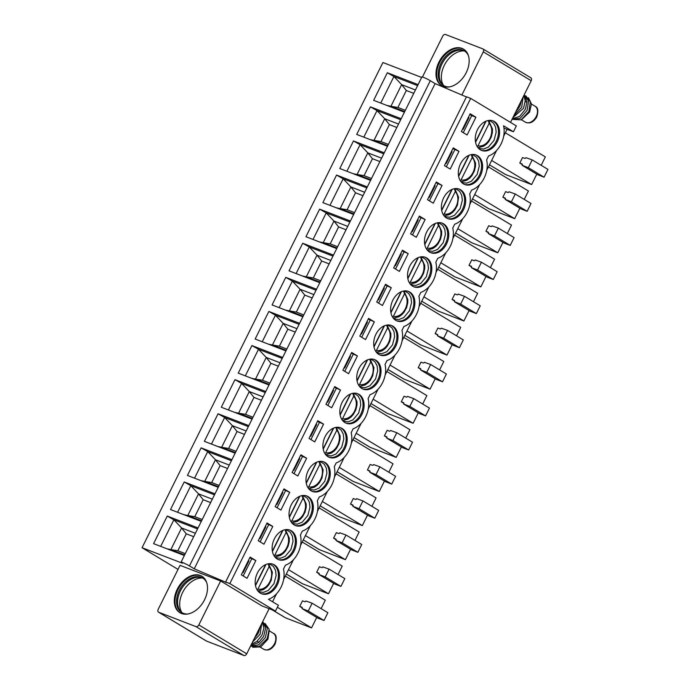 <?xml version="1.0" encoding="UTF-8"?>
<svg xmlns="http://www.w3.org/2000/svg" width="690" height="690" viewBox="0 0 690 690"><rect width="100%" height="100%" fill="white"/><g stroke="black" fill="none" stroke-linecap="round" stroke-linejoin="round"><path stroke-width="1.03" d="M510.514 122.406L531.205 80.721L483.302 51.845L461.877 95.004M275.483 611.116L278.38 605.268L268.488 599.308A21.838 15.87 111.1 0 0 283.478 569.103L285.41 565.205A21.838 15.87 111.1 0 0 300.409 535L302.341 531.102A21.838 15.87 111.1 0 0 317.331 500.897L319.272 496.998A21.838 15.87 111.1 0 0 334.262 466.802L336.194 462.904A21.838 15.87 111.1 0 0 351.193 432.699L353.125 428.801A21.838 15.87 111.1 0 0 368.115 398.596L370.047 394.697A21.838 15.87 111.1 0 0 385.046 364.493L386.978 360.603A21.838 15.87 111.1 0 0 401.968 330.398L403.909 326.499A21.838 15.87 111.1 0 0 418.899 296.295L420.831 292.396A21.838 15.87 111.1 0 0 435.83 262.191L437.762 258.293A21.838 15.87 111.1 0 0 452.752 228.097L454.693 224.198A21.838 15.87 111.1 0 0 469.683 193.994L471.615 190.095A21.838 15.87 111.1 0 0 486.614 159.89L488.546 155.992A21.838 15.87 111.1 0 0 503.536 125.787L513.438 131.756L516.336 125.908L470.692 98.394L229.83 583.602L275.483 611.116L261.967 605.906L220.636 580.989L198.824 624.933L246.727 653.809L269.135 608.666M272.559 601.766L276.5 593.831M283.616 579.488L293.423 559.728M300.547 545.393L310.353 525.633M317.469 511.29L327.284 491.53M334.4 477.187L344.207 457.427M351.331 443.084L361.137 423.324M368.253 408.989L378.068 389.229M385.184 374.886L394.99 355.126M402.115 340.782L411.921 321.022M419.037 306.688L428.852 286.919M435.968 272.585L445.775 252.825M452.899 238.481L462.705 218.721M469.821 204.378L479.636 184.618M486.752 170.283L496.559 150.524M503.683 136.18L507.09 129.306M530.688 77.737A2.622 1.785 121.1 0 1 530.886 77.832A2.622 1.785 121.1 0 1 531.205 80.721M246.727 653.809A2.622 1.785 121.1 0 1 243.881 655.5L206.646 641.139A2.622 1.785 121.1 0 1 206.448 641.053A2.622 1.785 121.1 0 1 206.275 640.924M254.377 638.397L258.31 633.23L260.328 626.399M252.583 642.002L260.096 634.308L261.726 623.596M251.54 644.115L256.74 641.562L261.872 635.378L263.908 628.193L262.364 622.311M250.893 645.409L258.517 642.632L257.404 641.01M264.995 623.441L269.135 629.22L267.211 638.595L259.147 646.556L250.505 646.185M263.209 622.371L267.349 628.098L265.426 637.525L258.578 644.865L250.556 646.082M262.571 621.88L265.667 627.934L263.649 636.447L258.517 642.632M252.661 647.263L260.768 646.909L267.936 639.182L269.238 630.367M286.315 574.045L302.16 583.593A4.804 3.277 -58.9 0 0 302.513 583.766L328.483 593.78L288.489 569.673M302.229 542.004L342.223 566.111L338.04 574.529M333.658 583.352L328.483 593.78M319.246 573.847L316.658 572.286L319.418 566.732L321.635 567.585A1.095 0.742 -58.9 0 0 322.817 566.887L329.07 569.121L344.81 578.608L340.946 586.405L334.762 584.016L319.022 574.529L325.206 576.918L329.07 569.121M316.658 572.286L318.875 573.14A1.095 0.742 121.1 0 1 319.091 574.382L319.022 574.529M325.206 576.918L340.946 586.405M178.011 569.405L142.054 547.722L382.916 62.514L421.668 77.453M249.754 557.787L255.852 560.556L250.108 557.089L241.302 574.822L247.055 578.289L255.852 560.556M243.199 575.96L251.652 558.934M242.656 572.096A6.676 0.587 26.4 0 1 243.104 572.596A6.676 0.587 26.4 0 1 242.57 572.571L242.457 572.502M475.919 117.24L467.113 134.973L461.368 131.505L470.166 113.772L475.919 117.24L471.719 115.618L463.266 132.653M477.471 129.694A15.835 11.506 -68.9 0 1 493.091 120.905A15.835 11.506 -68.9 0 1 497.318 141.657A15.835 11.506 -68.9 0 1 481.698 150.454A15.835 11.506 -68.9 0 1 477.471 129.694M460.541 163.797A15.835 11.506 -68.9 0 1 476.16 155.008A15.835 11.506 -68.9 0 1 480.387 175.76A15.835 11.506 -68.9 0 1 464.767 184.549A15.835 11.506 -68.9 0 1 460.541 163.797M458.988 151.343L450.191 169.076L444.438 165.609L453.244 147.876L458.988 151.343L452.89 148.583M443.618 197.901A15.835 11.506 -68.9 0 1 459.23 189.103A15.835 11.506 -68.9 0 1 463.464 209.864A15.835 11.506 -68.9 0 1 447.845 218.652A15.835 11.506 -68.9 0 1 443.618 197.901M442.057 185.446L433.26 203.179L427.507 199.712L436.313 181.979L442.057 185.446L435.968 182.678M426.687 231.995A15.835 11.506 -68.9 0 1 442.307 223.206A15.835 11.506 -68.9 0 1 446.534 243.958A15.835 11.506 -68.9 0 1 430.914 252.756A15.835 11.506 -68.9 0 1 426.687 231.995M425.135 219.541L416.329 237.274L410.585 233.815L419.382 216.082L425.135 219.541L419.037 216.781M409.757 266.099A15.835 11.506 -68.9 0 1 425.376 257.31A15.835 11.506 -68.9 0 1 429.603 278.061A15.835 11.506 -68.9 0 1 413.983 286.85A15.835 11.506 -68.9 0 1 409.757 266.099M408.204 253.644L399.406 271.377L393.654 267.91L402.46 250.177L408.204 253.644L402.106 250.884M392.834 300.202A15.835 11.506 -68.9 0 1 408.446 291.413A15.835 11.506 -68.9 0 1 412.68 312.165A15.835 11.506 -68.9 0 1 397.061 320.954A15.835 11.506 -68.9 0 1 392.834 300.202M391.282 287.747L382.476 305.48L376.723 302.013L385.529 284.28L391.282 287.747L385.184 284.979M375.903 334.305A15.835 11.506 -68.9 0 1 391.523 325.507A15.835 11.506 -68.9 0 1 395.75 346.268A15.835 11.506 -68.9 0 1 380.13 355.057A15.835 11.506 -68.9 0 1 375.903 334.305M374.351 321.851L365.545 339.575L359.801 336.116L368.598 318.383L374.351 321.851L368.253 319.082M358.973 368.4A15.835 11.506 -68.9 0 1 374.592 359.611A15.835 11.506 -68.9 0 1 378.819 380.363A15.835 11.506 -68.9 0 1 363.199 389.16A15.835 11.506 -68.9 0 1 358.973 368.4M357.42 355.945L348.623 373.678L342.87 370.211L351.676 352.478L357.42 355.945L351.322 353.185M342.05 402.503A15.835 11.506 -68.9 0 1 357.662 393.714A15.835 11.506 -68.9 0 1 361.896 414.466A15.835 11.506 -68.9 0 1 346.277 423.255A15.835 11.506 -68.9 0 1 342.05 402.503M340.498 390.048L331.692 407.781L325.947 404.314L334.745 386.581L340.498 390.048L334.4 387.288M325.119 436.606A15.835 11.506 -68.9 0 1 340.739 427.809A15.835 11.506 -68.9 0 1 344.966 448.569A15.835 11.506 -68.9 0 1 329.346 457.358A15.835 11.506 -68.9 0 1 325.119 436.606M323.567 424.152L314.761 441.885L309.017 438.417L317.814 420.684L323.567 424.152L317.469 421.383M308.189 470.701A15.835 11.506 -68.9 0 1 323.808 461.912A15.835 11.506 -68.9 0 1 328.035 482.672A15.835 11.506 -68.9 0 1 312.423 491.461A15.835 11.506 -68.9 0 1 308.189 470.701M306.636 458.246L297.839 475.979L292.086 472.521L300.892 454.788L306.636 458.246L300.538 455.486M291.266 504.804A15.835 11.506 -68.9 0 1 306.886 496.015A15.835 11.506 -68.9 0 1 311.112 516.767A15.835 11.506 -68.9 0 1 295.493 525.564A15.835 11.506 -68.9 0 1 291.266 504.804M289.714 492.35L280.908 510.082L275.163 506.615L283.961 488.882L289.714 492.35L283.616 489.589M274.335 538.907A15.835 11.506 -68.9 0 1 289.955 530.118A15.835 11.506 -68.9 0 1 294.182 550.87A15.835 11.506 -68.9 0 1 278.562 559.659A15.835 11.506 -68.9 0 1 274.335 538.907M272.783 526.453L263.977 544.186L258.233 540.718L267.039 522.986L272.783 526.453L266.685 523.693M257.404 573.011A15.835 11.506 -68.9 0 1 273.024 564.213A15.835 11.506 -68.9 0 1 277.251 584.973A15.835 11.506 -68.9 0 1 261.639 593.762A15.835 11.506 -68.9 0 1 257.404 573.011M248.46 560.409A6.676 0.587 26.4 0 1 248.909 560.901L243.104 572.596M272.498 564.032A15.835 11.506 -68.9 0 1 276.207 584.568A15.835 11.506 -68.9 0 1 261.122 593.538M255.507 585.62L266.021 564.437M265.667 564.584L255.429 585.215M268.246 563.954L269.074 566.68A12.851 9.341 -68.9 0 1 269.859 581.713A12.851 9.341 -68.9 0 1 257.948 589.096L257.232 590.045M268.712 564.178L272.395 572.277L271.213 580.316L268.746 584.904L266.564 587.371L263.546 589.562L258.181 590.959M257.948 589.096L269.074 566.68M260.13 541.866L268.582 524.831M259.587 537.993A6.676 0.587 26.4 0 1 260.027 538.493A6.676 0.587 26.4 0 1 259.5 538.476L259.38 538.398M265.391 526.306A6.676 0.587 26.4 0 1 265.831 526.798L260.027 538.493M289.421 529.929A15.835 11.506 -68.9 0 1 293.129 550.465A15.835 11.506 -68.9 0 1 278.044 559.443M272.429 551.517L282.943 530.343M282.598 530.489L272.36 551.112M285.177 529.86L286.005 532.577A12.851 9.341 -68.9 0 1 286.781 547.61A12.851 9.341 -68.9 0 1 274.879 554.993L274.163 555.95M285.643 530.075L289.317 538.174L289.274 541.46L288.135 546.213L285.669 550.801L283.495 553.268L280.476 555.459L275.112 556.856M274.879 554.993L286.005 532.577M277.061 507.762L285.513 490.728M276.509 503.898A6.676 0.587 26.4 0 1 276.957 504.39A6.676 0.587 26.4 0 1 276.431 504.373L276.311 504.304M282.314 492.203A6.676 0.587 26.4 0 1 282.762 492.703L276.957 504.39M306.351 495.825A15.835 11.506 -68.9 0 1 310.06 516.361A15.835 11.506 -68.9 0 1 294.975 525.34M289.36 517.414L299.874 496.239M299.52 496.386L289.282 517.008M302.099 495.756L302.927 498.482A12.851 9.341 -68.9 0 1 303.712 513.515A12.851 9.341 -68.9 0 1 291.801 520.898L291.094 521.847M302.565 495.972L306.248 504.071L306.205 507.366L305.066 512.109L302.599 516.698L300.426 519.173L297.407 521.355L292.043 522.753M291.801 520.898L302.927 498.482M293.983 473.659L302.436 456.633M293.44 469.795A6.676 0.587 26.4 0 1 293.888 470.287A6.676 0.587 26.4 0 1 293.353 470.27L293.241 470.2M299.244 458.1A6.676 0.587 26.4 0 1 299.693 458.6L293.888 470.287M323.274 461.731A15.835 11.506 -68.9 0 1 326.991 482.267A15.835 11.506 -68.9 0 1 311.897 491.237M306.291 483.311L316.796 462.136M316.399 462.309A12.851 9.341 -68.9 0 1 316.434 462.317L306.213 482.914M319.03 461.653L319.858 464.379A12.851 9.341 -68.9 0 1 320.643 479.412A12.851 9.341 -68.9 0 1 308.732 486.795L308.016 487.744M319.496 461.869L323.179 469.976L321.997 478.006L319.53 482.595L317.348 485.07L314.329 487.252L308.965 488.649M308.732 486.795L319.858 464.379M310.914 439.556L319.366 422.53M310.371 435.692A6.676 0.587 26.4 0 1 310.811 436.192A6.676 0.587 26.4 0 1 310.284 436.166L310.164 436.097M316.175 424.005A6.676 0.587 26.4 0 1 316.615 424.497L310.811 436.192M340.204 427.628A15.835 11.506 -68.9 0 1 343.913 448.164A15.835 11.506 -68.9 0 1 328.828 457.142M323.213 449.216L333.727 428.041M333.382 428.188L323.144 448.811M335.961 427.55L336.789 430.275A12.851 9.341 -68.9 0 1 337.565 445.309A12.851 9.341 -68.9 0 1 325.663 452.692L324.947 453.641M336.427 427.774L340.101 435.873L340.058 439.159L338.919 443.911L336.453 448.5L334.279 450.967L331.26 453.158L325.896 454.555M325.663 452.692L336.789 430.275M327.845 405.461L336.297 388.427M327.293 401.589A6.676 0.587 26.4 0 1 327.741 402.089A6.676 0.587 26.4 0 1 327.215 402.072L327.095 401.994M333.098 389.902A6.676 0.587 26.4 0 1 333.546 390.393L327.741 402.089M357.135 393.524A15.835 11.506 -68.9 0 1 360.844 414.06A15.835 11.506 -68.9 0 1 345.759 423.039M340.144 415.113L350.658 393.938M350.304 394.085L340.067 414.707M352.883 393.455L353.711 396.181A12.851 9.341 -68.9 0 1 354.496 411.206A12.851 9.341 -68.9 0 1 342.585 418.589L341.878 419.546M353.349 393.671L357.032 401.77L356.989 405.056L355.85 409.808L353.384 414.397L351.201 416.863L348.191 419.054L342.818 420.452M342.585 418.589L353.711 396.181M344.767 371.358L353.22 354.324M344.224 367.494A6.676 0.587 26.4 0 1 344.672 367.986A6.676 0.587 26.4 0 1 344.138 367.968L344.025 367.899M350.028 355.798A6.676 0.587 26.4 0 1 350.477 356.299L344.672 367.986M374.058 359.43A15.835 11.506 -68.9 0 1 377.775 379.957A15.835 11.506 -68.9 0 1 362.681 388.936M357.075 381.009L367.58 359.835M367.235 359.982L356.997 380.613M369.814 359.352L370.642 362.078A12.851 9.341 -68.9 0 1 371.427 377.111A12.851 9.341 -68.9 0 1 359.516 384.494L358.8 385.443M370.28 359.568L373.963 367.675L372.773 375.705L370.314 380.294L368.132 382.769L365.113 384.951L359.749 386.348M359.516 384.494L370.642 362.078M361.698 337.255L370.151 320.229M361.155 333.391A6.676 0.587 26.4 0 1 361.595 333.882A6.676 0.587 26.4 0 1 361.068 333.865L360.948 333.796M366.951 321.695A6.676 0.587 26.4 0 1 367.399 322.196L361.595 333.882M390.988 325.326A15.835 11.506 -68.9 0 1 394.697 345.863A15.835 11.506 -68.9 0 1 379.612 354.832M373.997 346.915L384.511 325.732M384.114 325.904A12.851 9.341 -68.9 0 1 384.149 325.913L373.928 346.509M386.736 325.249L387.573 327.974A12.851 9.341 -68.9 0 1 388.349 343.008A12.851 9.341 -68.9 0 1 376.447 350.391L375.731 351.339M387.211 325.473L390.885 333.572L390.842 336.858L389.703 341.61L387.237 346.199L385.063 348.666L382.044 350.856L376.68 352.245M376.447 350.391L387.573 327.974M378.62 303.16L387.081 286.126M378.077 299.288A6.676 0.587 26.4 0 1 378.525 299.788A6.676 0.587 26.4 0 1 377.999 299.762L377.879 299.693M383.882 287.601A6.676 0.587 26.4 0 1 384.33 288.092L378.525 299.788M407.919 291.223A15.835 11.506 -68.9 0 1 411.628 311.759A15.835 11.506 -68.9 0 1 396.543 320.738M390.928 312.812L401.442 291.637M401.088 291.784L390.851 312.406M403.667 291.154L404.495 293.871A12.851 9.341 -68.9 0 1 405.28 308.904A12.851 9.341 -68.9 0 1 393.369 316.287L392.662 317.236M404.133 291.37L407.816 299.469L407.773 302.755L406.634 307.507L404.168 312.096L401.985 314.562L398.975 316.753L393.602 318.15M393.369 316.287L404.495 293.871M395.551 269.057L404.004 252.023M395.008 265.193A6.676 0.587 26.4 0 1 395.456 265.685A6.676 0.587 26.4 0 1 394.922 265.667L394.809 265.59M400.812 253.497A6.676 0.587 26.4 0 1 401.252 253.989L395.456 265.685M424.842 257.12A15.835 11.506 -68.9 0 1 428.55 277.656A15.835 11.506 -68.9 0 1 413.465 286.635M407.859 278.708L418.364 257.534M418.019 257.68L407.781 278.303M420.598 257.051L421.426 259.776A12.851 9.341 -68.9 0 1 422.211 274.801A12.851 9.341 -68.9 0 1 410.3 282.184L409.584 283.142M421.064 257.267L424.738 265.365L424.695 268.66L423.557 273.404L421.098 277.992L418.916 280.459L415.898 282.65L410.533 284.047M410.3 282.184L421.426 259.776M412.482 234.954L420.935 217.928M411.93 231.09A6.676 0.587 26.4 0 1 412.379 231.581A6.676 0.587 26.4 0 1 411.852 231.564L411.732 231.495M417.735 219.394A6.676 0.587 26.4 0 1 418.183 219.894L412.379 231.581M441.773 223.025A15.835 11.506 -68.9 0 1 445.481 243.561A15.835 11.506 -68.9 0 1 430.396 252.531M424.781 244.605L435.295 223.431M434.95 223.577L424.704 244.208M437.52 222.948L438.357 225.673A12.851 9.341 -68.9 0 1 439.133 240.707A12.851 9.341 -68.9 0 1 427.231 248.089L426.515 249.038M437.986 223.163L441.669 231.271L441.626 234.557L440.487 239.301L438.021 243.889L435.847 246.364L432.828 248.547L427.464 249.944M427.231 248.089L438.357 225.673M429.404 200.85L437.865 183.825M428.861 196.986A6.676 0.587 26.4 0 1 429.309 197.487A6.676 0.587 26.4 0 1 428.775 197.461L428.663 197.392M434.666 185.3A6.676 0.587 26.4 0 1 435.114 185.791L429.309 197.487M458.703 188.922A15.835 11.506 -68.9 0 1 462.412 209.458A15.835 11.506 -68.9 0 1 447.327 218.437M441.712 210.51L452.226 189.327M451.829 189.5A12.851 9.341 -68.9 0 1 451.855 189.508L441.635 210.105M454.451 188.844L455.279 191.57A12.851 9.341 -68.9 0 1 456.064 206.603A12.851 9.341 -68.9 0 1 444.153 213.986L443.446 214.935M454.917 189.069L458.6 197.168L457.418 205.206L454.952 209.795L452.769 212.261L449.751 214.452L444.386 215.849M444.153 213.986L455.279 191.57M446.335 166.756L454.788 149.721M445.792 162.883A6.676 0.587 26.4 0 1 446.24 163.383A6.676 0.587 26.4 0 1 445.706 163.366L445.585 163.288M451.596 151.196A6.676 0.587 26.4 0 1 452.036 151.688L446.24 163.383M475.626 154.819A15.835 11.506 -68.9 0 1 479.334 175.355A15.835 11.506 -68.9 0 1 464.249 184.334M458.643 176.407L469.148 155.233M468.803 155.379L458.565 176.002M471.382 154.75L472.21 157.467A12.851 9.341 -68.9 0 1 472.986 172.5A12.851 9.341 -68.9 0 1 461.084 179.883L460.368 180.84M471.848 154.965L475.522 163.064L475.479 166.35L474.341 171.103L471.882 175.691L469.7 178.158L466.682 180.349L461.317 181.746M461.084 179.883L472.21 157.467M492.557 120.724A15.835 11.506 -68.9 0 1 496.265 141.252A15.835 11.506 -68.9 0 1 481.18 150.23M475.565 142.304L486.079 121.13M485.734 121.276L475.488 141.899M488.304 120.647L489.141 123.372A12.851 9.341 -68.9 0 1 489.917 138.405A12.851 9.341 -68.9 0 1 478.006 145.788L477.299 146.737M488.77 120.862L492.453 128.961L492.41 132.256L491.271 137L488.805 141.588L486.631 144.063L483.612 146.246L478.248 147.643M478.006 145.788L489.141 123.372M469.821 114.48L471.719 115.618M462.714 128.788A6.676 0.587 26.4 0 1 463.163 129.28A6.676 0.587 26.4 0 1 462.636 129.263L462.516 129.194M468.519 117.093A6.676 0.587 26.4 0 1 468.967 117.593L463.163 129.28M503.959 128.107L513.438 131.756M470.692 98.394L466.492 96.773L225.63 581.981L226.725 582.645L194.244 568.81L189.457 565.921A5.46 0.474 -153.6 0 0 184.204 563.212A5.46 0.474 -153.6 0 0 181.065 562.143L421.918 76.935A5.46 0.474 26.4 0 1 425.066 78.013A5.46 0.474 26.4 0 1 430.31 80.713L435.105 83.602L466.414 96.936M225.63 581.981L229.83 583.602M181.065 562.143A5.46 0.474 -153.6 0 0 182.453 563.221L142.054 547.722M198.824 624.933A2.622 1.785 -58.9 0 1 195.977 626.624L158.734 612.263A2.622 1.785 -58.9 0 1 158.545 612.168A2.622 1.785 -58.9 0 1 158.217 609.279L180.03 565.343L220.636 580.989M204.568 599.757A21.295 14.507 121.1 0 1 179.918 612.729A21.295 14.507 121.1 0 1 177.261 589.226A21.295 14.507 121.1 0 1 201.903 576.254A21.295 14.507 121.1 0 1 204.568 599.757M180.271 612.927A21.295 14.507 121.1 0 1 177.951 589.639A21.295 14.507 121.1 0 1 202.248 576.469M187.775 614.005A20.2 13.766 121.1 0 1 181.858 612.616A20.2 13.766 121.1 0 1 179.331 590.321A20.2 13.766 121.1 0 1 202.713 578.013A20.2 13.766 121.1 0 1 206.698 582.602M182.376 612.91A20.2 13.766 121.1 0 1 180.59 611.306A20.2 13.766 121.1 0 1 180.357 590.942A20.2 13.766 121.1 0 1 200.963 577.513A20.2 13.766 121.1 0 1 203.214 578.341M181.806 612.479A21.295 14.507 121.1 0 1 182.626 592.46A21.295 14.507 121.1 0 1 202.567 578.039M285.298 576.107L325.292 600.214L321.117 608.623M277.38 607.278L311.552 627.883L316.727 617.455M302.315 607.942L299.727 606.389L302.487 600.835L304.704 601.689A1.095 0.742 -58.9 0 0 305.894 600.981L312.147 603.224L327.888 612.711L324.015 620.5L317.831 618.119L302.091 608.632L308.275 611.012L312.147 603.224M299.727 606.389L301.953 607.243A1.095 0.742 121.1 0 1 302.168 608.485L302.091 608.632M308.275 611.012L324.015 620.5M272.438 609.943L285.582 617.869L311.552 627.883M285.582 617.869A4.804 3.277 121.1 0 1 285.229 617.697L272.248 609.874M201.29 521.399L170.516 509.539L184.204 481.965L214.978 493.824M218.213 487.304L187.447 475.436L201.135 447.862L231.9 459.73M235.143 453.201L204.369 441.333L218.057 413.767L248.831 425.627M252.074 419.097L221.3 407.238L234.988 379.664L265.762 391.523M268.997 384.994L238.231 373.135L251.919 345.561L282.684 357.429M285.927 350.899L255.153 339.031L268.841 311.457L299.615 323.325M302.858 316.796L272.084 304.937L285.772 277.363L316.546 289.222M319.781 282.693L289.015 270.834L302.703 243.26L333.468 255.119M336.711 248.598L305.937 236.73L319.625 209.156L350.399 221.024M353.642 214.495L322.868 202.627L336.556 175.062L367.33 186.921M370.565 180.392L339.799 168.533L353.478 140.958L384.252 152.818M387.495 146.289L356.721 134.429L370.409 106.855L401.183 118.715M404.426 112.194L373.652 100.326L387.34 72.752L418.114 84.62M184.359 555.502L153.585 543.642L167.273 516.068L198.047 527.928M194.244 568.81L435.105 83.602M166.911 548.774L170.861 549.602L181.599 527.971L173.871 519.794L167.273 516.068M184.653 554.915L170.861 549.602L177.839 550.767L186.257 533.818L181.599 527.971L195.391 533.284M193.7 536.682L186.257 533.818M177.839 550.767L185.291 553.639M197.556 528.928L173.871 519.794L160.684 546.377M183.833 514.671L187.792 515.499L198.53 493.868L190.802 485.7L184.204 481.965M201.584 520.812L187.792 515.499L194.77 516.663L203.188 499.715L198.53 493.868L212.322 499.18M210.631 502.587L203.188 499.715M194.77 516.663L202.213 519.536M214.478 494.825L190.802 485.7L177.606 512.273M200.764 480.568L204.723 481.396L215.461 459.764L207.725 451.596L201.135 447.862M218.506 486.709L204.723 481.396L211.701 482.569L220.11 465.612L215.461 459.764L229.244 465.086M227.562 468.484L220.11 465.612M211.701 482.569L219.144 485.432M231.409 460.722L207.725 451.596L194.537 478.17M217.695 446.473L221.645 447.293L232.383 425.67L224.655 417.493L218.057 413.767M235.437 452.614L221.645 447.293L228.623 448.466L237.041 431.509L232.383 425.67L246.175 430.983M244.484 434.381L237.041 431.509M228.623 448.466L236.066 451.338M248.34 426.627L224.655 417.493L211.459 444.067M234.617 412.37L238.576 413.198L249.314 391.566L241.586 383.399L234.988 379.664M252.368 418.511L238.576 413.198L245.554 414.362L253.972 397.414L249.314 391.566L263.097 396.879M261.415 400.278L253.972 397.414M245.554 414.362L252.997 417.234M265.262 392.524L241.586 383.399L228.39 409.972M251.548 378.267L255.507 379.095L266.245 357.463L258.509 349.295L251.919 345.561M269.29 384.408L255.507 379.095L262.485 380.259L270.894 363.311L266.245 357.463L280.028 362.776M278.337 366.183L270.894 363.311M262.485 380.259L269.928 383.131M282.193 358.421L258.509 349.295L245.321 375.869M268.47 344.172L272.429 344.991L283.167 323.369L275.439 315.192L268.841 311.457M286.221 350.313L272.429 344.991L279.407 346.164L287.825 329.208L283.167 323.369L296.959 328.682M295.268 332.08L287.825 329.208M279.407 346.164L286.85 349.028M299.124 324.326L275.439 315.192L262.243 341.766M285.401 310.069L289.36 310.897L300.098 289.265L292.362 281.089L285.772 277.363M303.152 316.21L289.36 310.897L296.338 312.061L304.756 295.104L300.098 289.265L313.881 294.578M312.199 297.977L304.756 295.104M296.338 312.061L303.781 314.933M316.046 290.223L292.362 281.089L279.174 307.662M302.332 275.966L306.291 276.794L317.029 255.162L309.293 246.994L302.703 243.26M320.074 282.106L306.291 276.794L313.269 277.958L321.678 261.01L317.029 255.162L330.812 260.475M329.121 263.873L321.678 261.01M313.269 277.958L320.712 280.83M332.977 256.119L309.293 246.994L296.105 273.568M319.254 241.862L323.213 242.69L333.951 221.059L326.223 212.891L319.625 209.156M337.005 248.003L323.213 242.69L330.191 243.863L338.609 226.906L333.951 221.059L347.743 226.38M346.052 229.779L338.609 226.906M330.191 243.863L337.634 246.727M349.899 222.016L326.223 212.891L313.027 239.464M336.185 207.768L340.144 208.587L350.882 186.964L343.146 178.788L336.556 175.062M353.927 213.909L340.144 208.587L347.122 209.76L355.54 192.803L350.882 186.964L364.665 192.277M362.983 195.675L355.54 192.803M347.122 209.76L354.565 212.632M366.83 187.922L343.146 178.788L329.958 205.361M353.116 173.664L357.075 174.492L367.805 152.861L360.077 144.684L353.478 140.958M370.858 179.805L357.075 174.492L364.053 175.657L372.462 158.709L367.805 152.861L381.596 158.174M379.905 161.572L372.462 158.709M364.053 175.657L371.496 178.529M383.761 153.818L360.077 144.684L346.889 171.267M370.038 139.561L373.997 140.389L384.735 118.758L377.007 110.59L370.409 106.855M387.789 145.702L373.997 140.389L380.975 141.554L389.393 124.605L384.735 118.758L398.527 124.071M396.836 127.478L389.393 124.605M380.975 141.554L388.418 144.426M400.683 119.715L377.007 110.59L363.811 137.163M386.969 105.467L390.928 106.286L401.666 84.654L393.93 76.487L387.34 72.752M404.711 111.599L390.928 106.286L397.906 107.459L406.324 90.502L401.666 84.654L415.449 89.976M413.767 93.374L406.324 90.502M397.906 107.459L405.349 110.322M417.614 85.62L393.93 76.487L380.742 103.06M505.649 174.561L489.469 164.807L505.296 174.389A4.804 3.277 -58.9 0 0 505.649 174.561L531.619 184.566L491.625 160.459M505.356 132.791L545.35 156.897L541.176 165.315M536.794 174.147L531.619 184.566M522.373 164.634L519.794 163.073L522.546 157.518L524.771 158.381A1.095 0.742 -58.9 0 0 525.952 157.674L532.206 159.908L547.946 169.395L544.074 177.192L537.898 174.812L522.158 165.324L528.333 167.704L532.206 159.908M519.794 163.073L522.011 163.927A1.095 0.742 121.1 0 1 522.226 165.177L522.158 165.324M528.333 167.704L544.074 177.192M488.434 166.894L528.428 191.001L524.245 199.419M474.694 194.563L514.688 218.67L519.863 208.242M505.451 198.737L502.863 197.176L505.623 191.622L507.84 192.476A1.095 0.742 -58.9 0 0 509.022 191.777L515.275 194.011L531.015 203.498L527.151 211.295L520.967 208.906L505.227 199.419L511.411 201.808L515.275 194.011M502.863 197.176L505.08 198.03A1.095 0.742 121.1 0 1 505.304 199.272L505.227 199.419M511.411 201.808L527.151 211.295M472.529 198.936L488.365 208.484A4.804 3.277 -58.9 0 0 488.718 208.656L514.688 218.67M471.503 200.997L511.497 225.104L507.323 233.522M457.772 228.666L497.757 252.773L502.941 242.345M488.52 232.832L485.941 231.279L488.693 225.725L490.909 226.579A1.095 0.742 -58.9 0 0 492.099 225.871L498.352 228.114L514.093 237.602L510.22 245.39L504.036 243.009L488.296 233.522L494.48 235.902L498.352 228.114M485.941 231.279L488.158 232.133A1.095 0.742 121.1 0 1 488.373 233.375L488.296 233.522M494.48 235.902L510.22 245.39M455.598 233.039L471.443 242.587A4.804 3.277 -58.9 0 0 471.788 242.759L497.757 252.773M454.581 235.092L494.566 259.199L490.392 267.616M440.841 262.769L480.835 286.876L486.01 276.449M471.598 266.935L469.01 265.374L471.77 259.828L473.987 260.682A1.095 0.742 -58.9 0 0 475.168 259.975L481.422 262.209L497.162 271.696L493.29 279.493L487.114 277.113L471.374 267.625L477.558 270.006L481.422 262.209M469.01 265.374L471.227 266.237A1.095 0.742 121.1 0 1 471.443 267.478L471.374 267.625M477.558 270.006L493.29 279.493M438.668 267.142L454.512 276.69A4.804 3.277 -58.9 0 0 454.865 276.863L480.835 286.876M437.65 269.195L477.644 293.302L473.461 301.72M423.91 296.864L463.904 320.971L469.079 310.552M454.667 301.038L452.079 299.477L454.839 293.923L457.056 294.777A1.095 0.742 -58.9 0 0 458.238 294.078L464.491 296.312L480.231 305.799L476.367 313.596L470.183 311.216L454.443 301.728L460.627 304.109L464.491 296.312M452.079 299.477L454.305 300.331A1.095 0.742 121.1 0 1 454.52 301.582L454.443 301.728M460.627 304.109L476.367 313.596M437.934 310.966L421.754 301.211L437.581 310.793A4.804 3.277 -58.9 0 0 437.934 310.966L463.904 320.971M420.719 303.298L460.713 327.405L456.539 335.823M406.988 330.967L446.982 355.074L452.157 344.646M437.736 335.142L435.157 333.581L437.909 328.026L440.134 328.88A1.095 0.742 -58.9 0 0 441.315 328.181L447.568 330.415L463.309 339.903L459.436 347.7L453.252 345.311L437.52 335.823L443.696 338.212L447.568 330.415M435.157 333.581L437.374 334.434A1.095 0.742 121.1 0 1 437.589 335.676L437.52 335.823M443.696 338.212L459.436 347.7M404.814 335.34L420.659 344.888A4.804 3.277 -58.9 0 0 421.004 345.06L446.982 355.074M403.797 337.401L443.782 361.508L439.608 369.918M390.057 365.07L430.051 389.177L435.226 378.75M420.814 369.236L418.226 367.684L420.986 362.129L423.203 362.983A1.095 0.742 -58.9 0 0 424.385 362.276L430.638 364.518L446.378 374.006L442.514 381.794L436.33 379.414L420.589 369.926L426.774 372.307L430.638 364.518M418.226 367.684L420.443 368.538A1.095 0.742 121.1 0 1 420.659 369.78L420.589 369.926M426.774 372.307L442.514 381.794M387.884 369.443L403.728 378.991A4.804 3.277 -58.9 0 0 404.081 379.164L430.051 389.177M386.866 371.496L426.86 395.603L422.677 404.021M373.126 399.165L413.12 423.281L418.295 412.853M403.883 403.339L401.295 401.778L404.055 396.224L406.272 397.086A1.095 0.742 -58.9 0 0 407.454 396.379L413.715 398.613L429.447 408.101L425.583 415.898L419.399 413.517L403.659 404.03L409.843 406.41L413.715 398.613M401.295 401.778L403.521 402.641A1.095 0.742 121.1 0 1 403.736 403.883L403.659 404.03M409.843 406.41L425.583 415.898M370.961 403.547L386.797 413.094A4.804 3.277 -58.9 0 0 387.15 413.267L413.12 423.281M369.935 405.599L409.929 429.706L405.755 438.124M356.204 433.268L396.198 457.375L401.373 446.948M386.952 437.443L384.373 435.882L387.125 430.327L389.35 431.181A1.095 0.742 -58.9 0 0 390.531 430.482L396.785 432.716L412.525 442.204L408.653 450.001L402.477 447.62L386.736 438.124L392.912 440.513L396.785 432.716M384.373 435.882L386.59 436.736A1.095 0.742 121.1 0 1 386.805 437.978L386.736 438.124M392.912 440.513L408.653 450.001M354.03 437.641L369.875 447.189A4.804 3.277 -58.9 0 0 370.22 447.361L396.198 457.375M353.013 439.703L393.007 463.809L388.824 472.227M339.273 467.372L379.267 491.478L384.442 481.051M370.03 471.537L367.442 469.985L370.202 464.43L372.419 465.284A1.095 0.742 -58.9 0 0 373.601 464.577L379.854 466.82L395.594 476.307L391.73 484.104L385.546 481.715L369.805 472.227L375.99 474.608L379.854 466.82M367.442 469.985L369.659 470.839A1.095 0.742 121.1 0 1 369.875 472.081L369.805 472.227M375.99 474.608L391.73 484.104M337.099 471.744L352.944 481.292A4.804 3.277 -58.9 0 0 353.297 481.465L379.267 491.478M336.082 473.797L376.076 497.913L371.901 506.322M322.342 501.475L362.336 525.582L367.511 515.154M353.099 505.641L350.511 504.088L353.271 498.534L355.488 499.388A1.095 0.742 -58.9 0 0 356.678 498.68L362.931 500.914L378.672 510.41L374.799 518.199L368.615 515.818L352.875 506.331L359.059 508.711L362.931 500.914M350.511 504.088L352.737 504.942A1.095 0.742 121.1 0 1 352.952 506.184L352.875 506.331M359.059 508.711L374.799 518.199M320.177 505.848L336.013 515.395A4.804 3.277 -58.9 0 0 336.366 515.568L362.336 525.582M319.151 507.9L359.145 532.007L354.971 540.425M305.42 535.569L345.414 559.676L350.589 549.257M336.168 539.744L333.589 538.183L336.341 532.628L338.566 533.491A1.095 0.742 -58.9 0 0 339.747 532.784L346.001 535.017L361.741 544.505L357.869 552.302L351.693 549.921L335.952 540.434L342.128 542.814L346.001 535.017M333.589 538.183L335.806 539.037A1.095 0.742 121.1 0 1 336.021 540.287L335.952 540.434M342.128 542.814L357.869 552.302M319.444 549.671L303.264 539.916L319.091 549.499A4.804 3.277 -58.9 0 0 319.444 549.671L345.414 559.676M422.453 76.978L442.704 36.191A2.622 1.785 121.1 0 1 445.542 34.5L482.784 48.861A2.622 1.785 -58.9 0 1 482.974 48.947L530.886 77.832M483.302 51.845A2.622 1.785 -58.9 0 0 482.974 48.947M438.918 62.126A21.295 14.507 121.1 0 1 463.559 49.154A21.295 14.507 121.1 0 1 466.224 72.648A21.295 14.507 121.1 0 1 441.574 85.62A21.295 14.507 121.1 0 1 438.918 62.126M441.928 85.827A21.295 14.507 121.1 0 1 439.608 62.54A21.295 14.507 121.1 0 1 463.904 49.37M449.432 86.897A20.2 13.766 121.1 0 1 443.506 85.517A20.2 13.766 121.1 0 1 440.988 63.221A20.2 13.766 121.1 0 1 464.37 50.913A20.2 13.766 121.1 0 1 468.355 55.502M444.032 85.81A20.2 13.766 121.1 0 1 442.247 84.197A20.2 13.766 121.1 0 1 442.014 63.842A20.2 13.766 121.1 0 1 462.611 50.404A20.2 13.766 121.1 0 1 464.87 51.241M443.463 85.379A21.295 14.507 121.1 0 1 444.282 65.36A21.295 14.507 121.1 0 1 464.223 50.931M521.623 100.024L519.967 106.131L515.62 112.125M523.115 97.031L521.744 107.2L513.886 115.618M523.848 95.548L525.228 100.697L523.529 108.278L512.911 117.585M525.202 101.904L527.005 101.766L524.184 94.875M525.832 95.832L530.343 101.844L528.868 111.495L521.114 119.853L512.825 119.413M527.005 101.766L525.306 109.348L519.544 116.507L512.36 118.689M524.21 94.823L528.592 100.921L527.082 110.417L520.044 118.404L512.153 119.111M521.623 119.594L529.592 112.073L531.455 103.94L528.471 97.764M274.56 643.615A9.315 6.348 -58.9 0 0 273.395 633.334C276.38 634.455 276.957 638.026 275.112 644.046C271.869 649.385 268.091 651.136 263.778 649.29A9.315 6.348 -58.9 0 0 274.56 643.615M286.333 574.02L302.513 583.766M195.977 626.624L243.881 655.5M158.734 612.263L206.646 641.139M189.457 565.921L430.31 80.713M472.538 198.91L488.718 208.656M455.616 233.004L471.788 242.759M438.685 267.108L454.865 276.863M404.832 335.314L421.004 345.06M387.901 369.409L404.081 379.164M370.97 403.512L387.15 413.267M354.048 437.615L370.22 447.361M337.117 471.71L353.297 481.465M320.186 505.813L336.366 515.568M535.052 106.234C538.036 107.355 538.614 110.926 536.768 116.946C533.525 122.285 529.748 124.036 525.435 122.19A9.315 6.348 -58.9 0 0 536.216 116.515A9.315 6.348 -58.9 0 0 535.052 106.234L531.464 104.069M269.35 630.893L273.395 633.334M260.259 647.168L263.778 649.29M267.461 563.963L270.48 564.403L273.421 566.464L275.526 570.397L276.121 575.451L273.99 583.628L268.341 590.399L263.468 592.356L259.897 591.917L257.344 590.217M284.392 529.86L287.411 530.3L290.343 532.37L292.448 536.294L293.043 541.348L290.921 549.533L285.272 556.295L280.39 558.253L276.819 557.822L274.275 556.114M301.323 495.765L304.333 496.205L307.274 498.266L309.379 502.199L309.974 507.254L307.852 515.43L302.194 522.201L297.321 524.15L293.75 523.719L291.197 522.011M318.245 461.662L321.264 462.102L324.205 464.163L326.31 468.096L326.905 473.15L324.774 481.327L319.125 488.097L314.252 490.047L310.681 489.615L308.128 487.916M335.176 427.559L338.186 427.998L341.127 430.068L343.232 433.993L343.827 439.047L341.705 447.224L336.047 453.994L331.174 455.952L327.603 455.521L325.059 453.813M352.107 393.464L355.117 393.904L358.058 395.965L360.163 399.898L360.758 404.944L358.628 413.129L352.978 419.891L348.105 421.849L344.534 421.418L341.981 419.71M369.029 359.361L372.048 359.801L374.989 361.862L377.094 365.795L377.689 370.849L375.558 379.026L369.909 385.796L365.036 387.746L361.465 387.314L358.912 385.606M385.96 325.257L388.97 325.697L391.911 327.759L394.016 331.692L394.611 336.746L392.489 344.922L386.831 351.693L381.958 353.651L378.387 353.211L375.843 351.512M402.891 291.154L405.901 291.594L408.842 293.664L410.947 297.588L411.542 302.643L409.412 310.819L403.762 317.59L398.889 319.548L395.318 319.116L392.765 317.409M419.813 257.06L422.832 257.499L425.773 259.561L427.869 263.494L428.473 268.548L426.342 276.724L420.693 283.495L415.82 285.444L412.24 285.013L409.696 283.305M436.744 222.956L439.754 223.396L442.695 225.457L444.8 229.391L445.395 234.445L443.273 242.621L437.615 249.392L432.742 251.341L429.171 250.91L426.627 249.202M453.666 188.853L456.685 189.293L459.626 191.363L461.731 195.287L462.326 200.342L460.195 208.518L454.546 215.289L449.673 217.246L446.102 216.807L443.549 215.108M470.597 154.758L473.616 155.198L476.548 157.26L478.653 161.184L479.248 166.238L477.126 174.423L471.477 181.185L466.604 183.143L463.025 182.712L460.48 181.004M487.528 120.655L490.538 121.095L493.479 123.156L495.584 127.089L496.179 132.144L494.057 140.32L488.399 147.091L483.526 149.04L479.955 148.609L477.402 146.901M158.545 612.168L206.448 641.053M525.435 122.19L521.355 119.732"/></g></svg>
